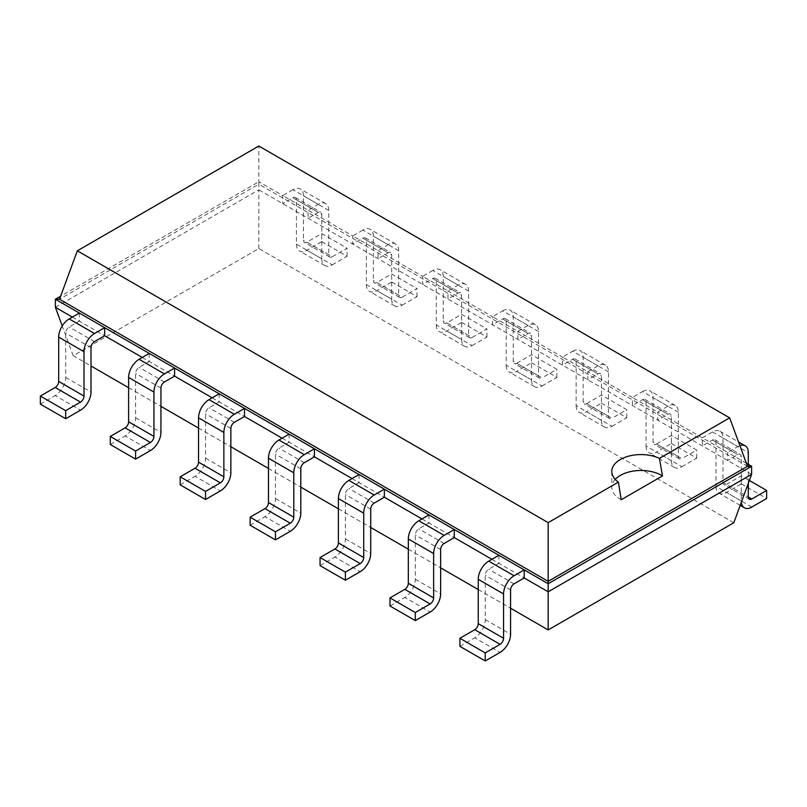 <?xml version="1.0" encoding="UTF-8"?>
<svg xmlns="http://www.w3.org/2000/svg" width="807" height="807" viewBox="0 0 807 807"><rect width="100%" height="100%" fill="white"/><g stroke="black" fill="none" stroke-linecap="round" stroke-linejoin="round"><path stroke-width="0.61" stroke-dasharray="4.04 3.03" d="M733.795 522.765L258.825 248.546L73.205 355.716L91.009 365.985M128.616 387.703L160.936 406.355M198.542 428.073L230.863 446.735M268.469 468.443L300.789 487.105M338.395 508.813L370.716 527.475M408.322 549.184L440.642 567.846M478.248 589.554L510.569 608.216M491.897 559.322L524.217 577.973M421.97 518.941L454.291 537.603M352.044 478.571L384.364 497.233M282.117 438.201L314.437 456.863M212.191 397.831L244.511 416.493M142.264 357.461L174.584 376.123M72.337 317.09L104.658 335.742M73.205 355.716L62.24 325.937M258.825 248.546L258.825 189.837L55.38 307.296M751.62 474.345L258.825 189.837L258.825 181.767L60.626 296.189M79.328 313.045L79.328 321.125L69.17 326.986A4.943 2.855 120 0 0 65.68 333.049L65.68 377.394A14.829 8.564 -60 0 1 55.189 395.561L80.518 410.178M498.887 555.277L498.887 563.357L488.729 569.217A4.943 2.855 120 0 0 485.239 575.27L485.239 619.625A14.829 8.564 -60 0 1 474.748 637.792L500.078 652.409M149.255 353.426L149.255 361.496L139.097 367.356A4.943 2.855 120 0 0 135.606 373.419L135.606 417.764A14.829 8.564 -60 0 1 125.115 435.931L150.445 450.548M428.961 514.906L428.961 522.986L418.803 528.847A4.943 2.855 120 0 0 415.312 534.9L415.312 579.244A14.829 8.564 -60 0 1 404.821 597.412L430.151 612.039M219.181 393.796L219.181 401.866L209.023 407.737A4.943 2.855 120 0 0 205.533 413.789L205.533 458.134A14.829 8.564 -60 0 1 195.042 476.301L220.372 490.928M359.034 474.536L359.034 482.606L348.876 488.477A4.943 2.855 120 0 0 345.386 494.53L345.386 538.874A14.829 8.564 -60 0 1 334.895 557.042L360.225 571.669M289.108 434.166L289.108 442.236L278.95 448.107A4.943 2.855 120 0 0 275.459 454.159L275.459 498.504A14.829 8.564 -60 0 1 264.968 516.672L290.298 531.299M746.374 463.248L727.672 452.445L727.672 460.515L737.83 454.654A4.943 2.855 -60 0 1 740.301 454.412A4.943 2.855 -60 0 1 741.32 456.671L741.32 501.016A14.829 8.564 120 0 0 741.371 502.176M741.32 501.016L715.991 486.399L715.991 442.044A4.943 2.855 -60 0 0 714.972 439.785A4.943 2.855 -60 0 0 712.5 440.027L702.342 445.898L702.342 437.818L657.745 412.074L657.745 420.144L667.903 414.284A4.943 2.855 -60 0 1 670.375 414.031A4.943 2.855 -60 0 1 671.394 416.301L671.394 460.646L646.064 446.019L646.064 401.674A4.943 2.855 -60 0 0 645.045 399.415A4.943 2.855 -60 0 0 642.574 399.657L632.416 405.528L632.416 397.447L587.819 371.704L587.819 379.774L597.977 373.913A4.943 2.855 -60 0 1 600.448 373.661A4.943 2.855 -60 0 1 601.467 375.931L601.467 420.276L576.137 405.649L576.137 361.304A4.943 2.855 -60 0 0 575.119 359.044A4.943 2.855 -60 0 0 572.647 359.286L562.489 365.147L562.489 357.077L517.892 331.324L517.892 339.404L528.05 333.533A4.943 2.855 -60 0 1 530.522 333.291A4.943 2.855 -60 0 1 531.541 335.561L531.541 379.905L506.211 365.278L506.211 320.934A4.943 2.855 -60 0 0 505.192 318.674A4.943 2.855 -60 0 0 502.721 318.916L492.563 324.777L492.563 316.707L447.966 290.954L447.966 299.034L458.124 293.163A4.943 2.855 -60 0 1 460.595 292.921A4.943 2.855 -60 0 1 461.614 295.18L461.614 339.535L436.284 324.908L436.284 280.564A4.943 2.855 -60 0 0 435.266 278.294A4.943 2.855 -60 0 0 432.794 278.546L422.636 284.407L422.636 276.337L378.039 250.584L378.039 258.664L388.197 252.793A4.943 2.855 -60 0 1 390.669 252.551A4.943 2.855 -60 0 1 391.688 254.81L391.688 299.155L366.358 284.538L366.358 240.193A4.943 2.855 -60 0 0 365.339 237.924A4.943 2.855 -60 0 0 362.868 238.176L352.709 244.037L352.709 235.957L308.113 210.213L308.113 218.283L318.271 212.423A4.943 2.855 -60 0 1 320.742 212.18A4.943 2.855 -60 0 1 321.761 214.44L321.761 258.785L296.431 244.168L296.431 199.813A4.943 2.855 -60 0 0 295.412 197.554A4.943 2.855 -60 0 0 292.941 197.796L282.783 203.667L282.783 195.587L258.825 181.767L258.825 184.147L59.506 299.226M40.35 404.125L55.189 395.561M459.909 646.357L474.748 637.792M110.277 444.496L125.115 435.931M389.983 605.986L404.821 597.412M180.203 484.866L195.042 476.301M320.056 565.616L334.895 557.042M250.13 525.236L264.968 516.672M747.494 466.275L258.825 184.147L258.825 146.027M748.311 464.368L748.311 483.322M722.991 482.354A4.943 2.855 120 0 0 724.01 484.624A4.943 2.855 120 0 0 726.482 484.371L748.311 496.981L722.991 482.354L722.991 438.009A14.829 8.564 -60 0 0 719.915 431.22A14.829 8.564 -60 0 0 712.5 431.957L702.342 437.818L727.672 452.445L737.83 446.574A14.829 8.564 -60 0 1 739.888 445.625M332.252 256.767A4.943 2.855 120 0 1 329.781 257.009A4.943 2.855 120 0 1 328.752 254.75L328.752 210.405A14.829 8.564 -60 0 0 325.685 203.616A14.829 8.564 -60 0 0 318.271 204.353L292.941 189.726A14.829 8.564 -60 0 1 300.355 188.989A14.829 8.564 -60 0 1 303.432 195.778L303.432 240.123A4.943 2.855 120 0 0 304.451 242.393A4.943 2.855 120 0 0 306.922 242.15L321.761 233.576L347.091 248.203L332.252 256.767L306.922 242.15M296.431 244.168A14.829 8.564 120 0 0 299.508 250.957A14.829 8.564 120 0 0 306.922 250.22L321.761 241.656L321.761 233.576M292.941 189.726L282.783 195.587L308.113 210.213L318.271 204.353M726.482 484.371L741.32 475.807L749.37 480.458M715.991 486.399A14.829 8.564 120 0 0 719.067 493.188A14.829 8.564 120 0 0 726.482 492.452L741.32 483.887L741.32 475.807M321.761 258.785A14.829 8.564 120 0 0 324.838 265.574A14.829 8.564 120 0 0 332.252 264.847L306.922 250.22M321.761 241.656L347.091 256.273L332.252 264.847M347.091 256.273L347.091 248.203M667.903 406.203L642.574 391.587L632.416 397.447L657.745 412.074L667.903 406.203A14.829 8.564 -60 0 1 675.318 405.467A14.829 8.564 -60 0 1 678.384 412.266L678.384 456.611A4.943 2.855 120 0 0 679.413 458.87A4.943 2.855 120 0 0 681.885 458.628L656.555 444.001L671.394 435.437L696.723 450.064L681.885 458.628M671.394 460.646A14.829 8.564 120 0 0 674.47 467.435A14.829 8.564 120 0 0 681.885 466.698L656.555 452.081L671.394 443.507L671.394 435.437M671.394 443.507L696.723 458.134L681.885 466.698M696.723 458.134L696.723 450.064M402.179 297.137A4.943 2.855 120 0 1 399.707 297.39A4.943 2.855 120 0 1 398.678 295.12L398.678 250.775A14.829 8.564 -60 0 0 395.612 243.986A14.829 8.564 -60 0 0 388.197 244.723L362.868 230.096A14.829 8.564 -60 0 1 370.282 229.359A14.829 8.564 -60 0 1 373.359 236.148L373.359 280.503A4.943 2.855 120 0 0 374.377 282.763A4.943 2.855 120 0 0 376.849 282.521L391.688 273.946L417.017 288.573L402.179 297.137L376.849 282.521M366.358 284.538A14.829 8.564 120 0 0 369.435 291.327A14.829 8.564 120 0 0 376.849 290.591L391.688 282.026L391.688 273.946M362.868 230.096L352.709 235.957L378.039 250.584L388.197 244.723M642.574 391.587A14.829 8.564 -60 0 1 649.988 390.85A14.829 8.564 -60 0 1 653.065 397.639L653.065 441.984A4.943 2.855 120 0 0 654.084 444.253A4.943 2.855 120 0 0 656.555 444.001M646.064 446.019A14.829 8.564 120 0 0 649.141 452.818A14.829 8.564 120 0 0 656.555 452.081M391.688 299.155A14.829 8.564 120 0 0 394.764 305.954A14.829 8.564 120 0 0 402.179 305.217L376.849 290.591M391.688 282.026L417.017 296.643L402.179 305.217M417.017 296.643L417.017 288.573M597.977 365.833L572.647 351.216L562.489 357.077L587.819 371.704L597.977 365.833A14.829 8.564 -60 0 1 605.391 365.097A14.829 8.564 -60 0 1 608.458 371.886L608.458 416.241A4.943 2.855 120 0 0 609.487 418.5A4.943 2.855 120 0 0 611.958 418.258L586.628 403.631L601.467 395.067L626.797 409.684L611.958 418.258M601.467 420.276A14.829 8.564 120 0 0 604.544 427.064A14.829 8.564 120 0 0 611.958 426.328L586.628 411.711L601.467 403.137L601.467 395.067M601.467 403.137L626.797 417.764L611.958 426.328M626.797 417.764L626.797 409.684M472.105 337.508A4.943 2.855 120 0 1 469.634 337.76A4.943 2.855 120 0 1 468.605 335.49L468.605 291.145A14.829 8.564 -60 0 0 465.538 284.357A14.829 8.564 -60 0 0 458.124 285.093L432.794 270.466A14.829 8.564 -60 0 1 440.208 269.73A14.829 8.564 -60 0 1 443.285 276.529L443.285 320.873A4.943 2.855 120 0 0 444.304 323.133A4.943 2.855 120 0 0 446.775 322.891L461.614 314.327L486.944 328.943L472.105 337.508L446.775 322.891M436.284 324.908A14.829 8.564 120 0 0 439.361 331.697A14.829 8.564 120 0 0 446.775 330.961L461.614 322.397L461.614 314.327M432.794 270.466L422.636 276.337L447.966 290.954L458.124 285.093M572.647 351.216A14.829 8.564 -60 0 1 580.062 350.48A14.829 8.564 -60 0 1 583.138 357.269L583.138 401.614A4.943 2.855 120 0 0 584.157 403.873A4.943 2.855 120 0 0 586.628 403.631M576.137 405.649A14.829 8.564 120 0 0 579.214 412.438A14.829 8.564 120 0 0 586.628 411.711M461.614 339.535A14.829 8.564 120 0 0 464.691 346.324A14.829 8.564 120 0 0 472.105 345.588L446.775 330.961M461.614 322.397L486.944 337.023L472.105 345.588M486.944 337.023L486.944 328.943M528.05 325.463L502.721 310.836L492.563 316.707L517.892 331.324L528.05 325.463A14.829 8.564 -60 0 1 535.465 324.727A14.829 8.564 -60 0 1 538.531 331.516L538.531 375.86A4.943 2.855 120 0 0 539.56 378.13A4.943 2.855 120 0 0 542.032 377.888L516.702 363.261L531.541 354.697L556.87 369.313L542.032 377.888M531.541 379.905A14.829 8.564 120 0 0 534.617 386.694A14.829 8.564 120 0 0 542.032 385.958L516.702 371.331L531.541 362.767L531.541 354.697M531.541 362.767L556.87 377.394L542.032 385.958M556.87 377.394L556.87 369.313M502.721 310.836A14.829 8.564 -60 0 1 510.135 310.11A14.829 8.564 -60 0 1 513.212 316.899L513.212 361.243A4.943 2.855 120 0 0 514.23 363.503A4.943 2.855 120 0 0 516.702 363.261M506.211 365.278A14.829 8.564 120 0 0 509.288 372.067A14.829 8.564 120 0 0 516.702 371.331M741.32 483.887L766.65 498.504M621.219 499.745A29.203 16.856 180 0 1 611.787 487.337A29.203 16.856 180 0 1 615.227 479.388M94.5 341.613L69.17 326.986M514.059 583.844L488.729 569.217M164.426 381.983L139.097 367.356M444.132 543.474L418.803 528.847M234.353 422.354L209.023 407.737M374.206 503.094L348.876 488.477M304.279 462.724L278.95 448.107M712.5 440.027L737.83 454.654M292.941 197.796L318.271 212.423M642.574 399.657L667.903 414.284M362.868 238.176L388.197 252.793M572.647 359.286L597.977 373.913M432.794 278.546L458.124 293.163M502.721 318.916L528.05 333.533M91.009 347.666L65.68 333.049M510.569 589.897L485.239 575.27M160.936 388.036L135.606 373.419M440.642 549.527L415.312 534.9M230.863 428.406L205.533 413.789M370.716 509.156L345.386 494.53M300.789 468.786L275.459 454.159M715.991 442.044L741.32 456.671M296.431 199.813L321.761 214.44M646.064 401.674L671.394 416.301M366.358 240.193L391.688 254.81M576.137 361.304L601.467 375.931M436.284 280.564L461.614 295.18M506.211 320.934L531.541 335.561M65.68 377.394L91.009 392.01M485.239 619.625L510.569 634.241M135.606 417.764L160.936 432.381M415.312 579.244L440.642 593.871M205.533 458.134L230.863 472.761M345.386 538.874L370.716 553.501M275.459 498.504L300.789 513.131M751.811 507.068L726.482 492.452M712.5 431.957L737.83 446.574M722.991 438.009L748.311 452.636M328.752 254.75L303.432 240.123M328.752 210.405L303.432 195.778M678.384 456.611L653.065 441.984M678.384 412.266L653.065 397.639M398.678 295.12L373.359 280.503M398.678 250.775L373.359 236.148M608.458 416.241L583.138 401.614M608.458 371.886L583.138 357.269M468.605 335.49L443.285 320.873M468.605 291.145L443.285 276.529M538.531 375.86L513.212 361.243M538.531 331.516L513.212 316.899M714.972 439.785L740.301 454.412M295.412 197.554L320.742 212.18M645.045 399.415L670.375 414.031M365.339 237.924L390.669 252.551M575.119 359.044L600.448 373.661M435.266 278.294L460.595 292.921M505.192 318.674L530.522 333.291M749.34 499.24L724.01 484.624M740.19 505.384L719.067 493.188M719.915 431.22L738.546 441.974M325.685 203.616L300.355 188.989M324.838 265.574L299.508 250.957M329.781 257.009L304.451 242.393M679.413 458.87L654.084 444.253M674.47 467.435L649.141 452.818M675.318 405.467L649.988 390.85M395.612 243.986L370.282 229.359M394.764 305.954L369.435 291.327M399.707 297.39L374.377 282.763M609.487 418.5L584.157 403.873M604.544 427.064L579.214 412.438M605.391 365.097L580.062 350.48M465.538 284.357L440.208 269.73M464.691 346.324L439.361 331.697M469.634 337.76L444.304 323.133M539.56 378.13L514.23 363.503M534.617 386.694L509.288 372.067M535.465 324.727L510.135 310.11M611.787 471.439L611.787 487.337"/><path stroke-width="1.21" d="M91.009 365.985L128.616 387.703M160.936 406.355L198.542 428.073M230.863 446.735L268.469 468.443M300.789 487.105L338.395 508.813M370.716 527.475L408.322 549.184M440.642 567.846L478.248 589.554M510.569 608.216L548.175 629.934L733.795 522.765L751.62 474.345L751.62 466.275L746.374 463.248M548.175 629.934L548.175 591.803L751.62 474.345M485.239 660.973L459.909 646.357L459.909 638.276L474.748 629.712A4.943 2.855 -60 0 0 478.248 623.66L478.248 579.315A14.829 8.564 120 0 1 488.729 561.147L514.059 575.764A14.829 8.564 120 0 0 503.568 593.932L503.568 638.276A4.943 2.855 -60 0 1 500.078 644.339L485.239 652.903L485.239 660.973L500.078 652.409A14.829 8.564 -60 0 0 510.569 634.241L510.569 589.897A4.943 2.855 120 0 1 514.059 583.844L524.217 577.973L548.175 591.803L548.175 583.733L751.62 466.275L747.494 466.275L729.669 417.855L258.825 146.027L77.331 250.806L548.175 522.643L618.374 482.112A29.203 16.856 180 0 1 611.787 471.439A29.203 16.856 180 0 1 620.331 459.516A29.203 16.856 180 0 1 659.46 458.386L729.669 417.855M415.312 620.603L389.983 605.986L389.983 597.906L404.821 589.342A4.943 2.855 -60 0 0 408.322 583.29L408.322 538.945A14.829 8.564 120 0 1 418.803 520.777L444.132 535.394A14.829 8.564 120 0 0 433.641 553.562L433.641 597.906A4.943 2.855 -60 0 1 430.151 603.969L415.312 612.533L415.312 620.603L430.151 612.039A14.829 8.564 -60 0 0 440.642 593.871L440.642 549.527A4.943 2.855 120 0 1 444.132 543.474L454.291 537.603L491.897 559.322M345.386 580.233L320.056 565.616L320.056 557.536L334.895 548.972A4.943 2.855 -60 0 0 338.395 542.919L338.395 498.565A14.829 8.564 120 0 1 348.876 480.397L374.206 495.024A14.829 8.564 120 0 0 363.715 513.191L363.715 557.536A4.943 2.855 -60 0 1 360.225 563.589L345.386 572.163L345.386 580.233L360.225 571.669A14.829 8.564 -60 0 0 370.716 553.501L370.716 509.156A4.943 2.855 120 0 1 374.206 503.094L384.364 497.233L421.97 518.941M275.459 539.863L250.13 525.236L250.13 517.166L264.968 508.602A4.943 2.855 -60 0 0 268.469 502.539L268.469 458.194A14.829 8.564 120 0 1 278.95 440.027L304.279 454.654A14.829 8.564 120 0 0 293.788 472.821L293.788 517.166A4.943 2.855 -60 0 1 290.298 523.218L275.459 531.793L275.459 539.863L290.298 531.299A14.829 8.564 -60 0 0 300.789 513.131L300.789 468.786A4.943 2.855 120 0 1 304.279 462.724L314.437 456.863L352.044 478.571M205.533 499.493L180.203 484.866L180.203 476.796L195.042 468.231A4.943 2.855 -60 0 0 198.542 462.169L198.542 417.824A14.829 8.564 120 0 1 209.023 399.657L234.353 414.284A14.829 8.564 120 0 0 223.862 432.451L223.862 476.796A4.943 2.855 -60 0 1 220.372 482.848L205.533 491.413L205.533 499.493L220.372 490.928A14.829 8.564 -60 0 0 230.863 472.761L230.863 428.406A4.943 2.855 120 0 1 234.353 422.354L244.511 416.493L282.117 438.201M135.606 459.122L110.277 444.496L110.277 436.426L125.115 427.851A4.943 2.855 -60 0 0 128.616 421.799L128.616 377.454A14.829 8.564 120 0 1 139.097 359.286L164.426 373.913A14.829 8.564 120 0 0 153.935 392.081L153.935 436.426A4.943 2.855 -60 0 1 150.445 442.478L135.606 451.042L135.606 459.122L150.445 450.548A14.829 8.564 -60 0 0 160.936 432.381L160.936 388.036A4.943 2.855 120 0 1 164.426 381.983L174.584 376.123L212.191 397.831M62.24 325.937L55.38 307.296L55.38 299.226L79.328 313.045L69.17 318.916A14.829 8.564 120 0 0 58.689 337.084L58.689 381.429L84.009 396.055A4.943 2.855 -60 0 1 80.518 402.108L65.68 410.672L65.68 418.752L80.518 410.178A14.829 8.564 -60 0 0 91.009 392.01L91.009 347.666A4.943 2.855 120 0 1 94.5 341.613L104.658 335.742L142.264 357.461M55.38 307.296L72.337 317.09M524.217 577.973L524.217 569.903L548.175 583.733L548.175 581.343L747.494 466.275M104.658 335.742L104.658 327.672L524.217 569.903L514.059 575.764M454.291 537.603L454.291 529.533L444.132 535.394M174.584 376.123L174.584 368.042L164.426 373.913M384.364 497.233L384.364 489.163L374.206 495.024M244.511 416.493L244.511 408.413L234.353 414.284M314.437 456.863L314.437 448.783L304.279 454.654M60.626 296.189L55.38 299.226L59.506 299.226L548.175 581.343L548.175 522.643M58.689 381.429A4.943 2.855 -60 0 1 55.189 387.481L80.518 402.108M65.68 418.752L40.35 404.125L40.35 396.055L55.189 387.481M84.009 396.055L84.009 351.701L58.689 337.084M84.009 351.701A14.829 8.564 120 0 1 94.5 333.533L104.658 327.672L79.328 313.045M488.729 561.147L498.887 555.277M139.097 359.286L149.255 353.426M418.803 520.777L428.961 514.906M209.023 399.657L219.181 393.796M348.876 480.397L359.034 474.536M278.95 440.027L289.108 434.166M748.311 496.981A4.943 2.855 120 0 0 749.34 499.24A4.943 2.855 120 0 0 751.811 498.998L748.311 496.981L748.311 483.322M739.888 445.625A14.829 8.564 -60 0 1 745.244 445.847A14.829 8.564 -60 0 1 748.311 452.636L748.311 464.368M741.371 502.176A14.829 8.564 120 0 0 744.397 507.805A14.829 8.564 120 0 0 751.811 507.068L766.65 498.504L766.65 490.434L751.811 498.998M59.506 299.226L77.331 250.806M65.68 410.672L40.35 396.055M485.239 652.903L459.909 638.276M135.606 451.042L110.277 436.426M415.312 612.533L389.983 597.906M205.533 491.413L180.203 476.796M345.386 572.163L320.056 557.536M275.459 531.793L250.13 517.166M615.227 479.388A29.203 16.856 180 0 1 620.331 475.414A29.203 16.856 180 0 1 662.476 475.918L659.46 458.386M662.486 475.908L621.198 499.755M621.219 499.745L618.374 482.112M749.37 480.458L766.65 490.434M94.5 333.533L69.17 318.916M478.248 623.66L503.568 638.276M478.248 579.315L503.568 593.932M474.748 629.712L500.078 644.339M128.616 421.799L153.935 436.426M125.115 427.851L150.445 442.478M128.616 377.454L153.935 392.081M408.322 583.29L433.641 597.906M408.322 538.945L433.641 553.562M404.821 589.342L430.151 603.969M198.542 462.169L223.862 476.796M195.042 468.231L220.372 482.848M198.542 417.824L223.862 432.451M338.395 542.919L363.715 557.536M338.395 498.565L363.715 513.191M334.895 548.972L360.225 563.589M268.469 502.539L293.788 517.166M264.968 508.602L290.298 523.218M268.469 458.194L293.788 472.821M744.397 507.805L740.19 505.384M738.546 441.974L745.244 445.847"/></g></svg>

